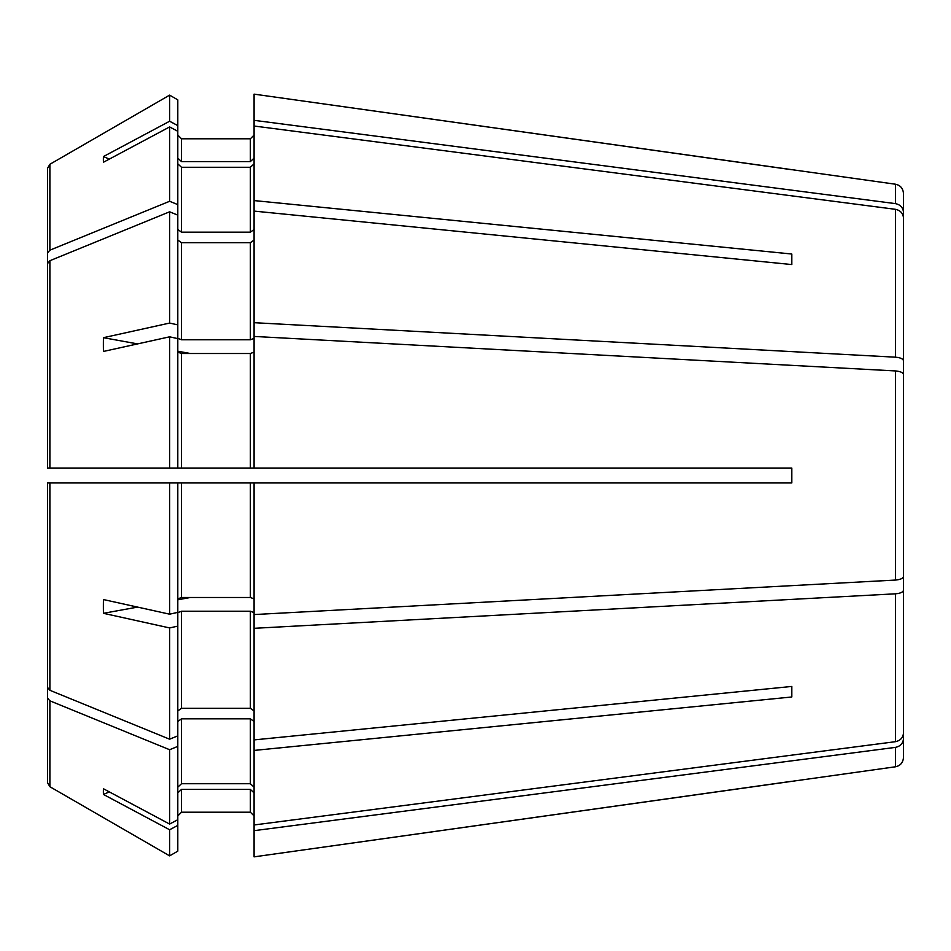 <?xml version="1.0" encoding="UTF-8"?>
<svg xmlns="http://www.w3.org/2000/svg" width="951" height="951" viewBox="0 0 951 951"><rect width="100%" height="100%" fill="white"/><g stroke="black" fill="none" stroke-linecap="round" stroke-linejoin="round"><path stroke-width="1.43" d="M605.751 468.058L791.814 468.058L791.814 482.942L254.083 482.942L254.083 628.314L895.438 593.816C900.324 593.376 902.998 592.2 903.45 590.286L903.45 217.827C902.998 213.202 900.324 210.373 895.438 209.315L895.438 357.184C900.324 357.624 902.998 358.8 903.45 360.714M791.814 482.942L47.55 482.942L177.801 482.942L177.801 612.373L169.623 614.18L103.445 599.558A325.432 271.51 -51.2 0 0 103.445 613.312L169.623 627.933L169.623 739.2L49.88 690.295L47.55 687.442L47.55 524.583M568.532 468.058L181.522 468.058L250.363 468.058L250.363 353.522L254.083 352.108M54.992 468.058L177.801 468.058L47.55 468.058L54.992 468.058L47.55 468.058L47.55 263.558L47.55 468.058M177.801 158.151L181.522 161.587L181.522 138.798L177.801 135.078L181.522 138.798L250.363 138.798L254.083 135.078L250.363 138.798L250.363 161.587L254.083 158.151M177.801 99.855L169.623 95.136L169.623 121.241L177.801 125.603L177.801 99.855L169.623 95.136L49.88 164.285L47.55 168.315L47.55 415.896M177.801 125.603L177.801 131.297L169.623 126.935L169.623 201.279L49.88 250.172L47.55 253.025M177.801 229.524L181.522 232.163L250.363 232.163L254.083 229.524M177.801 163.845L181.522 167.281L250.363 167.281L254.083 163.845M177.801 131.297L177.801 338.354L181.522 339.78L250.363 339.78L254.083 338.354M177.801 240.056L181.522 242.683L250.363 242.683L254.083 240.056M177.801 215.14L169.623 211.8L49.88 260.705L47.55 263.558M177.801 352.108L181.522 353.522L250.363 353.522M177.801 598.892L181.522 597.478L250.363 597.478L254.083 598.892M169.623 482.942L169.623 614.18M54.992 482.942L47.55 482.942L47.55 687.442M169.623 627.933L177.801 626.127L177.801 612.646L181.522 611.22L250.363 611.22L254.083 612.646M177.801 710.944L181.522 708.317L250.363 708.317L254.083 710.944M177.801 721.476L181.522 718.837L250.363 718.837L254.083 721.476M177.801 787.155L181.522 783.719L250.363 783.719L254.083 787.155M169.623 829.759L177.801 825.397L177.801 746.38L169.623 749.721L169.623 824.065L103.445 788.759A325.432 112.468 -27.2 0 0 103.445 794.454L169.623 829.759L169.623 855.864L49.88 786.715L47.55 782.685L47.55 552.353M169.623 749.721L49.88 700.828L47.55 697.975L47.55 782.685M177.801 792.849L181.522 789.413L250.363 789.413L254.083 792.849M181.522 812.202L250.363 812.202L254.083 815.922L250.363 812.202L181.522 812.202L177.801 815.922L181.522 812.202L181.522 789.413M177.801 825.397L177.801 851.145L169.623 855.864L49.88 786.715L49.88 700.828M254.083 628.314L254.083 830.675L895.438 747.379C900.324 746.321 902.998 743.492 903.45 738.868L903.45 659.316M791.814 169.73L254.083 94.137L895.438 184.209L895.438 203.621C900.324 204.679 902.998 207.508 903.45 212.132L903.45 285.989M254.083 94.137L254.083 126.019L895.438 209.315M169.623 126.935L103.445 162.241A325.432 112.468 -152.8 0 1 103.445 156.546L109.306 159.126M791.814 264.556L791.814 254.024L791.814 264.556L254.083 211.098L254.083 200.578L791.814 254.024M181.522 353.522L181.522 468.058L177.801 468.058L177.801 338.627L169.623 336.82L103.445 351.442A325.432 271.51 -128.8 0 1 103.445 337.688L137.574 343.905M254.083 211.098L254.083 336.44L895.438 370.938C900.324 371.377 902.998 372.554 903.45 374.468L903.45 576.532C902.998 578.446 900.324 579.623 895.438 580.062L254.083 614.56M190.462 353.522L177.801 351.216M791.648 468.058L791.648 482.942M190.462 597.478L177.801 599.784M137.574 607.095L103.445 613.312M791.814 696.976L791.814 686.444L791.814 696.976L254.083 750.422M109.306 791.874L103.445 794.454M895.438 747.379L895.438 766.791L254.083 856.863L254.083 830.675M903.45 738.868L903.45 757.578C903.022 762.69 900.347 765.757 895.438 766.791M895.438 184.209C900.347 185.243 903.022 188.31 903.45 193.422L903.45 212.132M254.083 739.902L791.814 686.444M254.083 824.981L895.438 741.685C900.324 740.627 902.998 737.798 903.45 733.173L903.45 590.286M177.801 626.127L177.801 735.86L169.623 739.2M177.801 819.703L169.623 824.065M254.083 120.325L895.438 203.621M169.623 95.136L49.88 164.285L49.88 250.172M169.623 121.241L103.445 156.546M254.083 126.019L254.083 200.578M254.083 322.686L895.438 357.184M177.801 204.62L169.623 201.279M169.623 211.8L169.623 323.067L103.445 337.688M169.623 336.82L169.623 468.058M177.801 324.873L169.623 323.067M254.083 336.44L254.083 468.058L791.814 468.058M47.55 697.975L47.55 535.104M177.801 746.38L177.801 735.86M47.55 168.315L47.55 398.647M181.522 161.587L250.363 161.587M605.751 482.942L568.532 482.942M177.801 851.145L169.623 855.864M791.814 781.27L254.083 856.863M250.363 167.281L250.363 232.163M250.363 242.683L250.363 339.78M49.88 260.705L49.88 468.058M181.522 482.942L181.522 597.478M250.363 482.942L250.363 597.478M49.88 482.942L49.88 690.295M181.522 611.22L181.522 708.317M250.363 611.22L250.363 708.317M181.522 718.837L181.522 783.719M250.363 718.837L250.363 783.719M250.363 789.413L250.363 812.202M895.438 370.938L895.438 580.062M895.438 593.816L895.438 741.685M181.522 242.683L181.522 339.78M181.522 167.281L181.522 232.163"/></g></svg>
